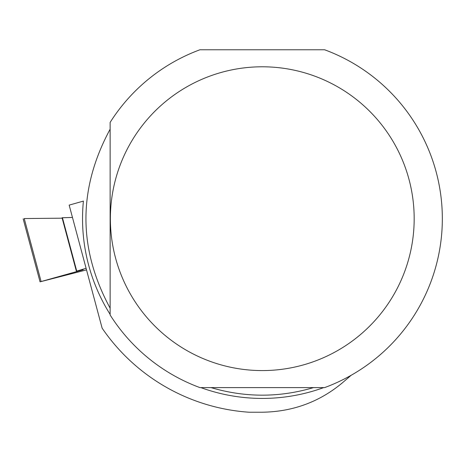<?xml version="1.0" encoding="UTF-8"?>
<svg xmlns="http://www.w3.org/2000/svg" width="462" height="462" viewBox="0 0 462 462"><rect width="100%" height="100%" fill="white"/><g stroke="black" fill="none" stroke-linecap="round" stroke-linejoin="round"><path stroke-width="0.69" d="M62.052 217.764L72.465 217.446L62.052 217.746L76.38 271.223L83.16 269.773L40.05 281.843L86.515 269.889M86.088 268.301L76.38 271.223M24.226 218.549L62.168 218.185L24.226 218.549L41.101 281.531M83.016 201.207L69.161 205.116L102.131 328.164A193.988 193.988 0 0 0 249.064 412.225L262.277 412.225C293.11 411.746 320.074 401.726 343.174 382.161L351.155 375.277M110.129 314.98A180.053 180.053 0 0 0 199.925 387.606L324.624 387.606A180.053 180.053 0 0 0 324.624 49.775L199.925 49.775A180.053 180.053 0 0 0 110.129 122.401L110.129 314.98M414.177 218.688A151.906 151.906 0 0 0 219.987 72.794A151.906 151.906 0 0 0 133.922 299.925A151.906 151.906 0 0 0 414.177 218.688M313.519 387.606C279.354 397.684 245.195 397.684 211.036 387.606M110.129 308.189C77.887 248.521 77.887 188.854 110.129 129.193M62.434 217.723L76.738 271.102M81.583 270.247L81.508 269.958M323.695 387.606A179.735 179.735 0 0 1 200.86 387.606M110.129 314.379A179.735 179.735 0 0 1 83.403 201.091M23.175 218.861L40.05 281.843"/></g></svg>
